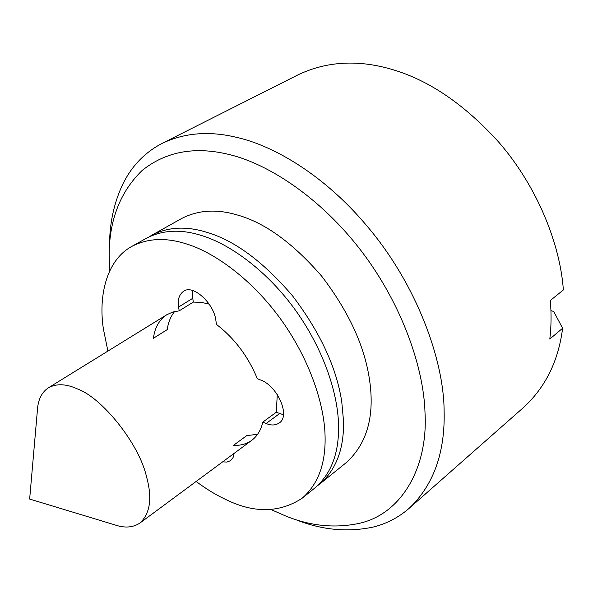 <?xml version="1.0" encoding="UTF-8"?>
<svg xmlns="http://www.w3.org/2000/svg" width="593" height="593" viewBox="0 0 593 593"><rect width="100%" height="100%" fill="white"/><g stroke="black" fill="none" stroke-linecap="round" stroke-linejoin="round"><path stroke-width="0.89" d="M196.127 481.472C205.993 488.81 215.533 494.651 224.732 498.995C253.448 513.434 279.273 513.16 302.208 498.179L315.165 487.72C331.131 473.792 338.929 453.349 338.559 426.389C338.381 395.309 324.401 350.848 295.959 310.88C267.547 271.053 229.684 243.827 201.294 235.458C180.835 228.994 162.526 229.928 146.375 238.253L131.846 246.391C106.851 259.86 98.26 295.144 103.36 328.781L107.904 351.078M302.208 498.179C318.033 484.355 325.661 463.911 325.09 436.841C324.675 405.642 310.369 360.863 281.66 320.472C252.974 280.23 214.962 252.588 186.58 243.975C166.114 237.341 147.872 238.141 131.846 246.391M257.636 434.261L246.725 435.64L233.531 445.321C240.476 445.699 246.569 444.016 251.825 440.28C257.332 436.092 260.987 430.036 262.795 422.112L266.116 423.498C270.994 425.596 275.315 425.455 279.081 423.076C290.97 416.064 277.346 385.88 260.735 380.046L257.347 378.727C248.156 356.423 234.524 338.321 216.445 324.415L215.889 320.524C214.058 303.297 192.732 283.788 183.43 291.415C179.049 294.736 177.433 299.939 178.589 307.033L179.19 310.851L172.689 312.059L166.855 314.698C159.28 319.701 154.803 327.566 153.424 338.277L167.241 329.612C168.212 322.473 170.665 316.447 174.601 311.54M262.795 422.112L276.256 412.254L283.328 414.737M222.649 461.858L226.963 462.08L230.618 460.613L233.071 457.566L234.176 453.334M179.19 310.851L193.325 302.096L201.205 302.334L209.27 304.15M192.777 290.674L192.755 298.294L193.325 302.096M146.471 476.52C152.431 497.979 150.244 513.486 139.911 523.041C132.98 527.659 124.574 528.259 114.708 524.835L29.65 499.069L37.374 410.526C37.952 399.897 41.629 392.321 48.404 387.8C56.498 383.412 66.164 383.782 77.401 388.912C101.722 397.48 138.962 443.379 146.471 476.52M277.309 394.486L276.256 412.254M109.52 245.413C109.586 223.138 114.034 202.665 122.87 183.993C131.861 165.84 144.981 152.282 162.23 143.343C184.519 132.736 209.351 130.749 236.711 137.391C274.833 145.93 325.535 176.336 367.111 226.185C416.746 284.395 443.786 360.092 444.105 410.504C445.261 452.481 433.616 485.081 409.17 508.305C398.474 517.585 386.31 523.878 372.671 527.184C346.772 532.499 320.82 529.86 294.81 519.268M271.142 509.624L285.774 516.036C310.428 526.073 334.904 528.511 359.202 523.36C401.624 514.042 428.198 467.343 425.011 412.721C423.802 368.216 402.291 304.787 361.604 251.373C320.946 197.936 268.451 163.868 229.313 154.558C195.045 146.108 165.981 151.408 142.127 170.473C120.253 191.754 109.26 219.936 109.156 255.005L109.668 270.971M149.11 236.829L151.749 235.243C167.952 226.889 186.276 225.911 206.742 232.3C234.405 240.358 262.914 261.417 292.253 295.477C319.953 331.88 336.453 367.275 341.746 401.669L343.517 420.911C344.162 448.545 336.313 469.523 319.961 483.851L317.507 485.719M151.749 235.243L181.547 218.558C197.988 210.055 216.43 208.825 236.881 214.866C264.522 222.442 292.786 242.863 321.651 276.123C348.847 311.71 364.836 346.497 369.624 380.484C374.754 416.167 367.052 443.475 346.534 462.399L319.961 483.851M523.745 407.295C545.553 387.118 558.51 360.774 562.609 328.263L549.8 339.048C551.282 326.817 551.46 313.971 550.319 300.503L563.35 289.955C560.318 245.057 537.666 186.662 498.372 141.734C464.423 104.45 429.221 80.426 392.774 69.655C358.698 59.478 327.299 61.116 298.575 74.57L162.23 143.343M550.941 310.658L553.699 311.458L562.609 328.263M266.116 423.498L279.577 413.603M178.589 307.033L192.755 298.294M139.911 523.041L251.825 440.28M166.855 314.698L48.404 387.8M523.715 407.317L409.17 508.305"/></g></svg>

